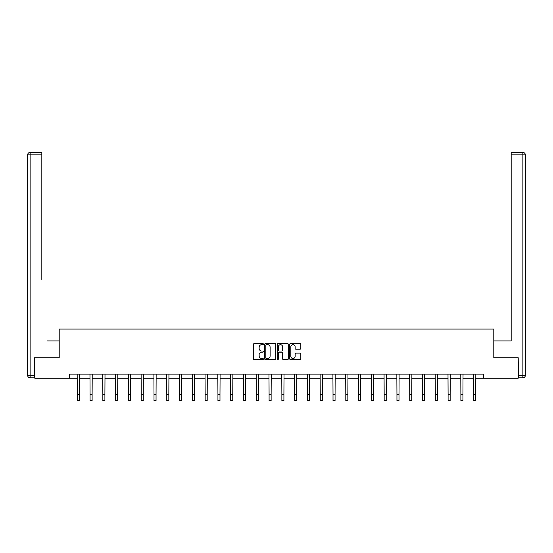 <?xml version="1.0" encoding="UTF-8"?>
<svg xmlns="http://www.w3.org/2000/svg" width="553" height="553" viewBox="0 0 553 553"><rect width="100%" height="100%" fill="white"/><g stroke="black" fill="none" stroke-linecap="round" stroke-linejoin="round"><path stroke-width="0.83" d="M263.387 344.111A0.56 0.56 0 0 0 262.82 343.551L254.276 343.551A0.802 0.802 0 0 0 253.468 344.353L253.468 358.835A0.802 0.802 0 0 0 254.276 359.637L262.82 359.637A0.56 0.56 0 0 0 263.387 359.077A0.56 0.56 0 0 0 262.82 358.51L261.714 358.51A2.571 2.571 0 0 1 259.143 355.938L259.143 354.729A2.571 2.571 0 0 1 261.714 352.157L262.82 352.157A0.56 0.56 0 0 0 263.387 351.59A0.56 0.56 0 0 0 262.82 351.031L261.714 351.031A2.571 2.571 0 0 1 259.143 348.459L259.143 347.249A2.571 2.571 0 0 1 261.714 344.671L262.82 344.671A0.56 0.56 0 0 0 263.387 344.111M300.016 349.219A0.802 0.802 0 0 0 300.818 348.418L300.818 344.353A0.802 0.802 0 0 0 300.016 343.551L290.519 343.551A0.802 0.802 0 0 0 289.717 344.353L289.717 358.835A0.802 0.802 0 0 0 290.519 359.637L300.016 359.637A0.802 0.802 0 0 0 300.818 358.835L300.818 353.927A0.802 0.802 0 0 0 300.016 353.125L295.952 353.125A0.802 0.802 0 0 0 295.143 353.927L295.143 356.36A2.15 2.15 0 0 1 292.993 358.51A2.15 2.15 0 0 1 290.843 356.36L290.843 346.828A2.15 2.15 0 0 1 292.993 344.671A2.15 2.15 0 0 1 295.143 346.828L295.143 348.418A0.802 0.802 0 0 0 295.952 349.219L300.016 349.219M41.828 152.414L30.111 152.414L41.828 152.414L36.581 152.414L41.828 152.414L41.828 154.875L30.111 154.875L30.111 375.363L34.535 375.363L34.535 357.743L59.206 357.743L59.206 329.056L493.794 329.056L493.794 357.743L518.216 357.743L518.216 378.231L483.384 378.231L483.384 374.132L69.616 374.132L69.616 378.231L77.282 378.231M34.784 357.743L34.784 378.231L69.616 378.231M275.795 344.353A0.802 0.802 0 0 0 274.993 343.551L265.495 343.551A0.802 0.802 0 0 0 264.693 344.353L264.693 358.835A0.802 0.802 0 0 0 265.495 359.637L274.993 359.637A0.802 0.802 0 0 0 275.795 358.835L275.795 344.353M278.007 343.551L287.505 343.551A0.802 0.802 0 0 1 288.307 344.353L288.307 358.835A0.802 0.802 0 0 1 287.505 359.637L283.44 359.637A0.802 0.802 0 0 1 282.631 358.835L282.631 352.959A0.802 0.802 0 0 0 281.83 352.157L279.134 352.157A0.802 0.802 0 0 0 278.332 352.959L278.332 359.077A0.56 0.56 0 0 1 277.765 359.637A0.56 0.56 0 0 1 277.205 359.077L277.205 344.353A0.802 0.802 0 0 1 278.007 343.551M79.328 378.231L90.07 378.231M92.116 378.231L102.851 378.231M104.904 378.231L115.639 378.231M117.692 378.231L128.427 378.231M130.473 378.231L141.215 378.231M143.262 378.231L154.004 378.231M156.05 378.231L166.785 378.231M168.838 378.231L179.573 378.231M181.626 378.231L192.361 378.231M194.414 378.231L205.149 378.231M207.195 378.231L217.937 378.231M219.983 378.231L230.719 378.231M232.772 378.231L243.507 378.231M245.56 378.231L256.295 378.231M258.348 378.231L269.083 378.231M271.129 378.231L281.871 378.231M283.917 378.231L294.652 378.231M296.705 378.231L307.44 378.231M309.493 378.231L320.228 378.231M322.281 378.231L333.017 378.231M335.063 378.231L345.805 378.231M347.851 378.231L358.586 378.231M360.639 378.231L371.374 378.231M373.427 378.231L384.162 378.231M386.215 378.231L396.95 378.231M398.996 378.231L409.738 378.231M411.785 378.231L422.527 378.231M424.573 378.231L435.308 378.231M437.361 378.231L448.096 378.231M450.149 378.231L460.884 378.231M462.93 378.231L473.672 378.231M475.718 378.231L483.384 378.231M266.38 344.671A0.56 0.56 0 0 0 265.82 345.238L265.82 357.95A0.56 0.56 0 0 0 266.38 358.51L267.548 358.51A2.571 2.571 0 0 0 270.127 355.938L270.127 347.249A2.571 2.571 0 0 0 267.548 344.671L266.38 344.671M282.631 346.869A2.15 2.15 0 0 0 280.482 344.713A2.15 2.15 0 0 0 278.332 346.869L278.332 350.229A0.802 0.802 0 0 0 279.134 351.031L281.83 351.031A0.802 0.802 0 0 0 282.631 350.229L282.631 346.869M77.178 374.132L77.282 394.434L79.328 394.434L79.432 374.132M77.282 394.434L77.282 400.586L79.328 400.586L79.328 394.434M59.123 357.743L59.123 340.938L47.489 340.938M41.828 154.875L41.828 279.465M27.65 375.363L30.111 375.363L30.111 377.823L34.535 377.823L30.111 377.823A2.461 2.461 0 0 1 27.65 375.363L27.65 154.875A2.461 2.461 0 0 1 30.111 152.414A2.461 2.461 0 0 0 27.65 154.875A2.461 2.461 0 0 1 30.111 152.414A2.461 2.461 0 0 0 27.65 154.875L30.111 154.875L30.111 152.414M34.535 375.363L34.535 377.823M505.511 340.938L511.172 340.938L511.172 152.414L522.889 152.414L511.172 152.414M493.877 357.743L493.877 340.938L511.172 340.938L511.172 279.465M518.465 375.363L522.889 375.363L522.889 377.823A2.461 2.461 0 0 0 525.35 375.363L525.35 154.875L525.35 375.363A2.461 2.461 0 0 1 522.889 377.823L518.465 377.823L518.216 357.743M522.889 152.414A2.461 2.461 0 0 1 525.35 154.875A2.461 2.461 0 0 0 522.889 152.414A2.461 2.461 0 0 1 525.35 154.875A2.461 2.461 0 0 0 522.889 152.414L522.889 154.875L511.172 154.875M89.966 374.132L90.07 394.434L92.116 394.434L92.22 374.132M90.07 394.434L90.07 400.586L92.116 400.586L92.116 394.434M102.747 374.132L102.851 394.434L104.904 394.434L105.008 374.132M102.851 394.434L102.851 400.586L104.904 400.586L104.904 394.434M115.536 374.132L115.639 394.434L117.692 394.434L117.796 374.132M115.639 394.434L115.639 400.586L117.692 400.586L117.692 394.434M128.324 374.132L128.427 394.434L130.473 394.434L130.584 374.132M128.427 394.434L128.427 400.586L130.473 400.586L130.473 394.434M141.112 374.132L141.215 394.434L143.262 394.434L143.365 374.132M141.215 394.434L141.215 400.586L143.262 400.586L143.262 394.434M153.9 374.132L154.004 394.434L156.05 394.434L156.153 374.132M154.004 394.434L154.004 400.586L156.05 400.586L156.05 394.434M166.681 374.132L166.785 394.434L168.838 394.434L168.942 374.132M166.785 394.434L166.785 400.586L168.838 400.586L168.838 394.434M179.469 374.132L179.573 394.434L181.626 394.434L181.73 374.132M179.573 394.434L179.573 400.586L181.626 400.586L181.626 394.434M192.257 374.132L192.361 394.434L194.414 394.434L194.518 374.132M192.361 394.434L192.361 400.586L194.414 400.586L194.414 394.434M205.045 374.132L205.149 394.434L207.195 394.434L207.299 374.132M205.149 394.434L205.149 400.586L207.195 400.586L207.195 394.434M217.834 374.132L217.937 394.434L219.983 394.434L220.087 374.132M217.937 394.434L217.937 400.586L219.983 400.586L219.983 394.434M230.615 374.132L230.719 394.434L232.772 394.434L232.875 374.132M230.719 394.434L230.719 400.586L232.772 400.586L232.772 394.434M243.403 374.132L243.507 394.434L245.56 394.434L245.663 374.132M243.507 394.434L243.507 400.586L245.56 400.586L245.56 394.434M256.191 374.132L256.295 394.434L258.348 394.434L258.451 374.132M256.295 394.434L256.295 400.586L258.348 400.586L258.348 394.434M268.979 374.132L269.083 394.434L271.129 394.434L271.233 374.132M269.083 394.434L269.083 400.586L271.129 400.586L271.129 394.434M281.767 374.132L281.871 394.434L283.917 394.434L284.021 374.132M281.871 394.434L281.871 400.586L283.917 400.586L283.917 394.434M294.549 374.132L294.652 394.434L296.705 394.434L296.809 374.132M294.652 394.434L294.652 400.586L296.705 400.586L296.705 394.434M307.337 374.132L307.44 394.434L309.493 394.434L309.597 374.132M307.44 394.434L307.44 400.586L309.493 400.586L309.493 394.434M320.125 374.132L320.228 394.434L322.281 394.434L322.385 374.132M320.228 394.434L320.228 400.586L322.281 400.586L322.281 394.434M332.913 374.132L333.017 394.434L335.063 394.434L335.166 374.132M333.017 394.434L333.017 400.586L335.063 400.586L335.063 394.434M345.701 374.132L345.805 394.434L347.851 394.434L347.955 374.132M345.805 394.434L345.805 400.586L347.851 400.586L347.851 394.434M358.482 374.132L358.586 394.434L360.639 394.434L360.743 374.132M358.586 394.434L358.586 400.586L360.639 400.586L360.639 394.434M371.27 374.132L371.374 394.434L373.427 394.434L373.531 374.132M371.374 394.434L371.374 400.586L373.427 400.586L373.427 394.434M384.059 374.132L384.162 394.434L386.215 394.434L386.319 374.132M384.162 394.434L384.162 400.586L386.215 400.586L386.215 394.434M396.847 374.132L396.95 394.434L398.996 394.434L399.1 374.132M396.95 394.434L396.95 400.586L398.996 400.586L398.996 394.434M409.635 374.132L409.738 394.434L411.785 394.434L411.888 374.132M409.738 394.434L409.738 400.586L411.785 400.586L411.785 394.434M422.416 374.132L422.527 394.434L424.573 394.434L424.676 374.132M422.527 394.434L422.527 400.586L424.573 400.586L424.573 394.434M435.204 374.132L435.308 394.434L437.361 394.434L437.464 374.132M435.308 394.434L435.308 400.586L437.361 400.586L437.361 394.434M447.992 374.132L448.096 394.434L450.149 394.434L450.253 374.132M448.096 394.434L448.096 400.586L450.149 400.586L450.149 394.434M460.78 374.132L460.884 394.434L462.93 394.434L463.034 374.132M460.884 394.434L460.884 400.586L462.93 400.586L462.93 394.434M473.568 374.132L473.672 394.434L475.718 394.434L475.822 374.132M473.672 394.434L473.672 400.586L475.718 400.586L475.718 394.434M525.35 375.363L522.889 375.363L522.889 154.875L525.35 154.875"/></g></svg>
